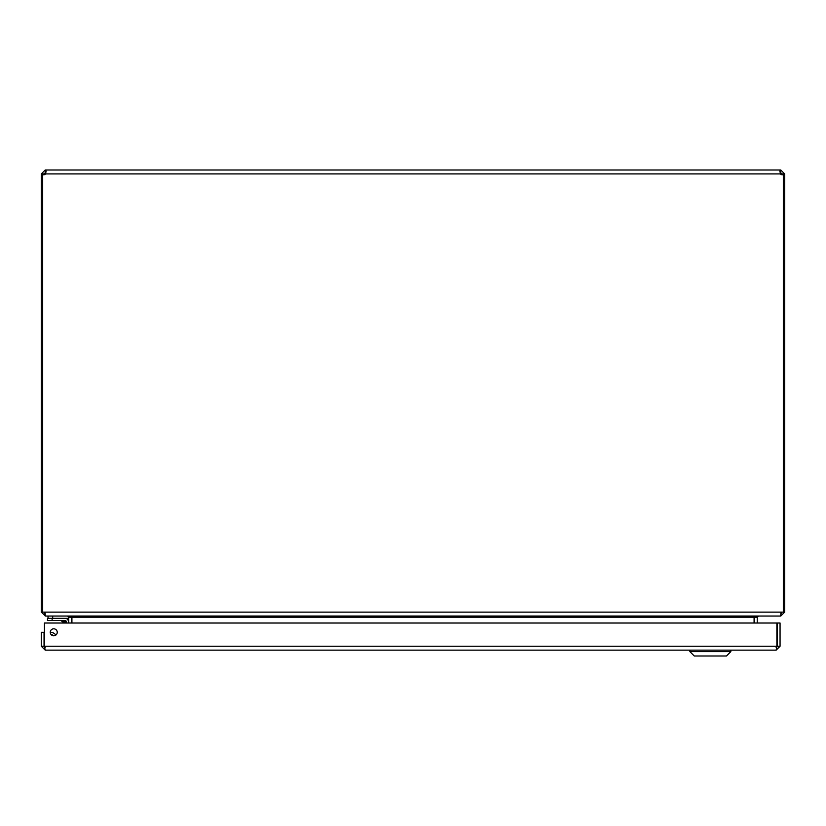 <?xml version="1.0" encoding="UTF-8"?>
<svg xmlns="http://www.w3.org/2000/svg" width="826" height="826" viewBox="0 0 826 826"><rect width="100%" height="100%" fill="white"/><g stroke="black" fill="none" stroke-linecap="round" stroke-linejoin="round"><path stroke-width="1.24" d="M45.213 170.001L46.111 171.147L45.523 173.914L780.477 173.914L779.889 171.147L780.477 170.001L45.523 170.001L45.523 172.748L45.213 170.001L41.3 173.914L44.046 173.914L45.213 172.748M780.787 170.001L780.477 172.748L780.787 170.001L784.7 173.914L784.7 174.72L783.327 174.72M42.673 174.72L41.3 174.72L41.3 612.128L42.673 612.128L42.673 174.647A2.53 2.53 0 0 0 45.523 173.914M41.3 174.72L41.3 173.914M42.673 612.128L44.459 612.128L45.626 616.041L780.374 616.041L781.541 612.128L784.7 612.128L784.7 174.72M780.477 173.914A2.53 2.53 0 0 0 783.327 174.647L783.327 612.128M780.787 172.748L781.954 173.914L784.7 173.914M44.49 613.047L44.459 612.128L781.541 612.128L781.51 613.037M45.213 615.783L41.3 612.128M44.046 174.771L42.9 174.72M784.7 612.128L780.787 616.041L758.413 616.041L757.246 617.208L757.246 623.01M783.1 174.72L781.954 174.771M44.046 173.914L44.046 174.72M781.954 174.72L781.954 173.914M45.213 613.295L44.046 612.128M45.213 616.041L67.587 616.041L68.754 617.208L71.501 617.208L71.459 616.661M781.954 612.128L780.787 613.295M758 616.041L754.086 617.208L71.914 617.208L68 616.041M68.754 623.01L68.754 617.208M71.914 617.208L71.914 623.01M754.086 623.01L754.086 617.208M754.541 616.661L754.499 623.01M71.501 623.01L71.501 617.208M44.583 647.212L45.213 650.145L776.141 650.145L776.77 647.212M45.213 650.145L41.3 646.231L44.046 646.231L44.046 632.303L41.3 632.303L41.3 646.231M780.054 646.231L780.054 623.01L777.307 623.01L777.307 646.231L780.054 646.231L776.141 650.145M45.213 647.398L44.046 646.231M777.307 646.231L776.141 647.398M53.752 635.793A3.49 3.49 0 0 0 56.777 630.558A3.49 3.49 0 0 0 50.727 630.558A3.49 3.49 0 0 0 53.752 635.793M776.894 623.01L776.894 646.231L44.459 646.231L44.459 623.01L776.894 623.01M51.284 634.771A3.345 3.345 0 0 1 53.37 635.772L52.141 634.967A3.345 3.345 0 0 1 53.37 635.772L52.152 634.977M62.373 621.111L63.365 621.441M68.393 621.544L68.393 623.01L68.393 621.544A3.201 3.201 0 0 0 65.202 618.344L47.474 618.344L47.474 620.543L65.202 620.543L64.81 621.926L62.28 621.09L64.81 621.926L66.204 621.544L66.204 623.01M65.171 623.01L64.81 621.926L66.204 621.544L65.202 620.543A1.002 1.002 0 0 1 66.204 621.544M51.15 634.626A3.48 3.48 0 0 1 53.556 635.793M55.796 635.132A5.668 5.668 0 0 0 50.262 632.479M60.969 620.543L64.211 623.01M63.808 621.596L64.81 621.926L65.202 620.543M68.486 616.051L68.486 618.344L52.688 618.344L52.688 616.041M48.042 616.041L48.042 618.344M689.875 651.611L694.263 655.999L726.457 655.999L730.845 651.611L689.875 651.611L689.875 650.145M44.139 644.135L44.459 642.329L44.139 644.135A2.777 2.777 0 0 0 44.459 645.984M754.499 617.208L757.246 617.208M52.121 620.543L52.121 618.344M730.845 651.611L730.845 650.145"/></g></svg>
